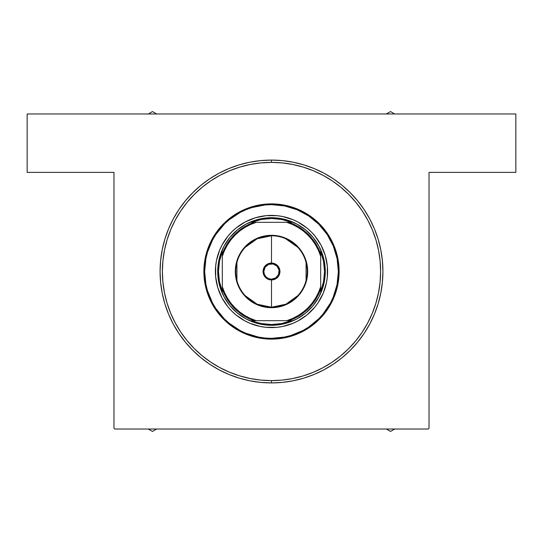 <?xml version="1.0" encoding="UTF-8"?>
<svg xmlns="http://www.w3.org/2000/svg" width="543" height="543" viewBox="0 0 543 543"><rect width="100%" height="100%" fill="white"/><g stroke="black" fill="none" stroke-linecap="round" stroke-linejoin="round"><path stroke-width="0.81" d="M167.04 303.028A109.109 109.109 0 0 1 187.281 202.125A109.109 109.109 0 0 0 164.515 250.045A109.109 109.109 0 0 1 292.955 164.515A109.109 109.109 0 0 1 378.485 292.955L380.073 282.367L380.609 271.676L380.107 260.979L378.552 250.384L375.966 239.992L372.376 229.906L367.808 220.22L362.324 211.023L355.957 202.417L348.776 194.469L340.855 187.267A109.109 109.109 0 0 0 271.5 162.391L271.5 160.083A111.417 111.417 0 0 1 382.917 271.5A111.417 111.417 0 0 1 271.5 382.917L271.5 380.609A109.109 109.109 0 0 0 303.028 375.96A109.109 109.109 0 0 1 202.125 355.719L210.738 362.127L219.908 367.645L229.58 372.24L239.66 375.865L250.045 378.485L260.633 380.073L271.324 380.609L282.021 380.107L292.616 378.552L303.008 375.966L313.094 372.376L322.78 367.808L331.977 362.324L340.583 355.957L348.531 348.776L355.733 340.855A109.109 109.109 0 0 0 375.96 239.972M313.026 372.403A109.109 109.109 0 0 0 348.579 348.728A109.109 109.109 0 0 1 313.026 372.403M372.403 229.974A109.109 109.109 0 0 0 348.728 194.421L348.776 194.469M378.485 292.955A109.109 109.109 0 0 1 355.719 340.875L362.127 332.262L367.645 323.092L372.24 313.42L375.865 303.34L378.485 292.955A109.109 109.109 0 0 1 250.045 378.485A109.109 109.109 0 0 1 164.515 250.045L162.927 260.633L162.391 271.324L162.893 282.021L164.448 292.616L167.034 303.008L170.624 313.094L175.192 322.78L180.676 331.977L187.043 340.583L194.224 348.531L202.145 355.733M113.976 428.251L113.976 172.375L27.15 172.375L27.15 113.976L515.85 113.976L515.85 172.375L429.024 172.375L429.024 428.251L429.024 172.375L515.85 172.375L515.85 113.976L27.15 113.976L27.15 172.375L113.976 172.375L113.976 428.251L114.749 429.024L428.251 429.024L114.749 429.024L113.976 428.251M429.024 428.251L428.251 429.024L429.024 428.251M271.5 380.609L271.5 382.917A111.417 111.417 0 0 1 160.083 271.5A111.417 111.417 0 0 1 271.5 160.083L260.579 160.619L249.766 162.221L239.158 164.882L228.861 168.561L218.978 173.237L209.598 178.857L200.815 185.373L192.717 192.717L185.373 200.815L178.857 209.598L173.237 218.978L168.561 228.861L164.882 239.158L162.221 249.766L160.619 260.579L160.083 271.5L160.619 282.421L162.221 293.234L164.882 303.842L168.561 314.139L173.237 324.022L178.857 333.402L185.373 342.185L192.717 350.283L200.815 357.627L209.598 364.143L218.978 369.763L228.861 374.439L239.158 378.118L249.766 380.779L260.579 382.381L271.5 382.917L282.421 382.381L293.234 380.779L303.842 378.118L314.139 374.439L324.022 369.763L333.402 364.143L342.185 357.627L350.283 350.283L357.627 342.185L364.143 333.402L369.763 324.022L374.439 314.139L378.118 303.842L380.779 293.234L382.381 282.421L382.917 271.5L382.381 260.579L380.779 249.766L378.118 239.158L374.439 228.861L369.763 218.978L364.143 209.598L357.627 200.815L350.283 192.717L342.185 185.373L333.402 178.857L324.022 173.237L314.139 168.561L303.842 164.882L293.234 162.221L282.421 160.619L271.5 160.083L271.5 162.391A109.109 109.109 0 0 0 239.972 167.04A109.109 109.109 0 0 1 271.5 162.391M194.224 348.531L194.272 348.579A109.109 109.109 0 0 1 170.597 313.026M194.421 194.272A109.109 109.109 0 0 1 229.974 170.597A109.109 109.109 0 0 0 194.421 194.272L187.267 202.145L180.873 210.738L175.355 219.908L170.76 229.58L167.135 239.66L164.515 250.045M239.83 167.088L229.743 170.692M202.281 187.152L194.346 194.346L187.152 202.281M175.274 220.064L170.692 229.743M164.481 250.214L162.914 260.803M167.088 303.17L170.692 313.257M187.152 340.719L194.346 348.654L202.281 355.848M220.064 367.726L229.743 372.308M250.214 378.519L260.803 380.086M303.17 375.912L313.257 372.308M340.719 355.848L348.654 348.654L355.848 340.719M367.726 322.936L372.308 313.257M378.519 292.786L380.086 282.197M375.912 239.83L372.308 229.743M355.848 202.281L348.654 194.346L340.719 187.152M322.936 175.274L313.257 170.692M292.786 164.481L282.197 162.914M245.198 247.316L257.138 238.784L271.5 235.771L271.5 263.05L271.5 235.771A35.729 35.729 0 0 1 307.229 271.5A35.729 35.729 0 0 1 271.5 307.229A35.729 35.729 0 0 0 307.229 271.5A35.729 35.729 0 0 0 271.5 235.771L271.5 235.309A36.191 36.191 0 0 1 307.691 271.5A36.191 36.191 0 0 1 271.5 307.691L271.5 279.95L271.5 307.229L257.138 304.216L245.198 295.684M285.509 238.628L297.802 247.316M306.076 262.479L306.076 280.521M297.802 295.684L285.862 304.216L271.5 307.229A35.729 35.729 0 0 1 235.771 271.5A35.729 35.729 0 0 1 271.5 235.771A35.729 35.729 0 0 0 235.771 271.5A35.729 35.729 0 0 0 271.5 307.229L271.5 307.691L264.441 306.999L257.654 304.935L251.395 301.589L245.911 297.089L241.411 291.605L238.065 285.346L236.001 278.559L235.309 271.5L236.001 264.441L236.87 260.993L239.585 254.436L241.411 251.395L243.522 248.538L248.538 243.522L254.436 239.585L257.654 238.065L264.441 236.001L267.95 235.486L271.5 235.309L278.559 236.001L285.346 238.065L288.564 239.585L294.462 243.522L297.089 245.911L299.478 248.538L303.415 254.436L304.935 257.654L306.999 264.441L307.691 271.5L307.514 275.05L306.999 278.559L304.935 285.346L303.415 288.564L299.478 294.462L294.462 299.478L291.605 301.589L288.564 303.415L282.007 306.13L278.559 306.999L271.5 307.691A36.191 36.191 0 0 1 235.309 271.5A36.191 36.191 0 0 1 271.5 235.309L271.5 235.771M271.432 325.291L271.5 325.291A53.791 53.791 0 0 1 217.709 271.5A53.791 53.791 0 0 1 271.5 217.709A53.791 53.791 0 0 1 325.291 271.5A53.791 53.791 0 0 1 271.5 325.291L271.5 324.517L261.407 323.553L256.479 322.345L251.687 320.675L253.846 320.675A52.25 52.25 0 0 1 222.325 289.154L222.325 291.313L219.447 281.593L218.483 271.5L219.447 261.407L222.325 251.687L222.325 291.313A53.017 53.017 0 0 1 222.325 251.687L222.325 253.846A52.25 52.25 0 0 1 253.846 222.325L251.687 222.325A53.017 53.017 0 0 1 271.5 218.483L271.5 217.709A53.791 53.791 0 0 0 217.709 271.5A53.791 53.791 0 0 0 271.5 325.291L271.5 324.517A53.017 53.017 0 0 1 251.687 320.675L291.313 320.675A53.017 53.017 0 0 1 271.5 324.517L281.593 323.553L291.313 320.675L289.154 320.675A52.25 52.25 0 0 0 320.675 289.154L320.675 251.687A53.017 53.017 0 0 1 320.675 291.313L323.553 281.593L324.517 271.5L323.553 261.407L320.675 251.687L320.675 253.846A52.25 52.25 0 0 0 289.154 222.325L251.687 222.325L261.407 219.447L271.5 218.483A53.017 53.017 0 0 1 291.313 222.325L281.593 219.447L271.5 218.483L271.568 217.709M296.858 224.062L305.689 229.974L313.135 237.447L318.979 246.223L322.997 255.97L325.04 266.314L325.019 276.855L322.949 287.199L318.897 296.933L313.026 305.689L305.553 313.135L296.777 318.979L287.03 322.997L276.686 325.04L266.145 325.019L255.801 322.949L246.067 318.897L237.311 313.026L229.865 305.553L224.021 296.777L220.003 287.03L217.96 276.686L217.981 266.145L220.051 255.801L224.103 246.067L229.974 237.311L237.447 229.865L246.223 224.021L255.97 220.003L266.314 217.96L276.855 217.981L287.199 220.051L296.933 224.103M271.5 325.291A53.791 53.791 0 0 0 325.291 271.5A53.791 53.791 0 0 0 271.5 217.709M320.675 291.313L320.675 289.154A52.25 52.25 0 0 1 289.154 320.675L286.731 320.675L292.568 318.476L298.093 315.578L303.232 312.042L307.901 307.901L312.042 303.232L315.578 298.093L318.476 292.568L320.675 286.731L320.675 256.269L318.476 250.432L315.578 244.907L312.042 239.768L307.901 235.099L303.232 230.958L298.093 227.422L292.568 224.524L286.731 222.325L256.269 222.325L250.432 224.524L244.907 227.422L239.768 230.958L235.099 235.099L230.958 239.768L227.422 244.907L224.524 250.432L222.325 256.269L222.325 286.731L224.524 292.568L227.422 298.093L230.958 303.232L235.099 307.901L239.768 312.042L244.907 315.578L250.432 318.476L256.269 320.675L286.731 320.675A51.483 51.483 0 0 0 320.675 286.731L320.675 291.313M291.313 222.325L289.154 222.325A52.25 52.25 0 0 1 320.675 253.846L320.675 256.269A51.483 51.483 0 0 0 286.731 222.325L291.313 222.325M236.924 280.521L236.924 262.479M253.846 222.325A52.25 52.25 0 0 0 222.325 253.846L222.325 256.269A51.483 51.483 0 0 1 256.269 222.325L253.846 222.325M222.325 289.154A52.25 52.25 0 0 0 253.846 320.675L256.269 320.675A51.483 51.483 0 0 1 222.325 286.731L222.325 289.154M307.033 314.899A56.092 56.092 0 0 0 326.499 282.53A56.092 56.092 0 0 1 260.47 326.499A56.092 56.092 0 0 1 216.501 260.47A56.092 56.092 0 0 0 221.978 297.842M228.101 307.033A56.092 56.092 0 0 0 244.981 320.927L235.845 314.804L231.773 311.098L228.08 307.012L221.985 297.863A56.092 56.092 0 0 0 224.795 302.566M224.829 302.614A56.092 56.092 0 0 0 228.067 306.999M221.985 297.863L217.797 287.695L215.666 276.91L215.686 265.914L216.501 260.47L219.711 249.95L222.073 244.981L228.196 235.845L231.902 231.773L235.988 228.08L245.137 221.985L255.305 217.797L266.09 215.666L277.086 215.686L282.53 216.501L293.05 219.711L298.019 222.073L307.155 228.196L311.227 231.902L314.92 235.988L321.015 245.137L325.203 255.305L327.334 266.09L327.314 277.086L326.499 282.53L323.289 293.05L318.089 302.736L314.804 307.155L307.012 314.92L297.863 321.015L292.881 323.356L282.353 326.533L276.91 327.334A56.092 56.092 0 0 0 297.842 321.022M297.883 321.001A56.092 56.092 0 0 0 302.566 318.205M302.614 318.171A56.092 56.092 0 0 0 306.999 314.933M205.2 258.203L205.953 258.353A66.85 66.85 0 0 1 284.647 205.953A66.85 66.85 0 0 1 337.047 284.647L337.8 284.797A67.617 67.617 0 0 0 284.797 205.2A67.617 67.617 0 0 0 205.2 258.203A67.617 67.617 0 0 1 284.797 205.2A67.617 67.617 0 0 1 337.8 284.797L333.931 297.476L327.66 309.157L319.236 319.393L308.974 327.782L297.279 334.013L284.586 337.841L271.391 339.117L258.203 337.8L245.524 333.931L233.843 327.66L223.607 319.236L215.218 308.974L208.987 297.279L205.159 284.586L203.883 271.391L205.2 258.203L209.069 245.524L215.34 233.843L223.764 223.607L234.026 215.218L245.721 208.987L258.414 205.159L271.609 203.883L284.797 205.2L297.476 209.069L309.157 215.34L319.393 223.764L327.782 234.026L334.013 245.721L337.841 258.414L339.117 271.609L337.8 284.797A67.617 67.617 0 0 1 258.203 337.8A67.617 67.617 0 0 1 205.2 258.203A67.617 67.617 0 0 0 258.203 337.8A67.617 67.617 0 0 0 337.8 284.797L337.047 284.647L338.35 271.609L337.088 258.563L333.3 246.02L327.144 234.447L318.843 224.307L308.729 215.978L297.184 209.781L284.647 205.953L271.609 204.65L265.052 204.962L252.196 207.494L246.02 209.7L240.081 212.489L229.173 219.759L224.307 224.157L215.978 234.271L212.591 239.891L207.562 251.993L205.953 258.353L204.65 271.391L205.912 284.437L207.494 290.804L212.489 302.919L215.856 308.553L224.157 318.693L229.01 323.105L239.891 330.409L245.816 333.219L258.353 337.047L264.841 338.017L271.391 338.35L284.437 337.088L290.804 335.506L302.919 330.511L308.553 327.144L318.693 318.843L323.105 313.99L330.409 303.109L333.219 297.184L337.047 284.647A66.85 66.85 0 0 1 258.353 337.047A66.85 66.85 0 0 1 205.953 258.353L205.2 258.203M340.875 187.281L332.262 180.873L323.092 175.355L313.42 170.76L303.34 167.135L292.955 164.515L282.367 162.927L271.676 162.391L260.979 162.893L250.384 164.448L239.992 167.034L229.906 170.624L220.22 175.192L211.023 180.676L202.417 187.043L194.469 194.224M380.107 260.979L378.552 250.384M260.979 162.893L250.384 164.448M220.22 175.192L211.023 180.676M162.893 282.021L164.448 292.616M282.021 380.107L292.616 378.552M276.91 327.334L265.914 327.314L260.47 326.499L249.95 323.289L244.981 320.927M322.949 287.199L321.157 292.161M309.469 309.591L305.553 313.135M255.801 322.949L250.839 321.157M233.409 309.469L229.865 305.553M220.051 255.801L221.843 250.839M233.531 233.409L237.447 229.865M287.199 220.051L292.161 221.843M309.591 233.531L313.135 237.447M235.967 228.101A56.092 56.092 0 0 0 216.501 260.47A56.092 56.092 0 0 1 282.53 216.501A56.092 56.092 0 0 1 326.499 282.53A56.092 56.092 0 0 0 321.022 245.158M321.001 245.117A56.092 56.092 0 0 0 318.205 240.434M318.171 240.386A56.092 56.092 0 0 0 314.933 236.001M314.899 235.967A56.092 56.092 0 0 0 298.019 222.073M266.09 215.666A56.092 56.092 0 0 0 245.158 221.978M245.117 221.999A56.092 56.092 0 0 0 240.434 224.795M240.386 224.829A56.092 56.092 0 0 0 236.001 228.067M148.293 429.024L152.474 431.434L156.655 429.024L152.474 431.434L148.293 429.024M151.823 429.024A38.505 38.505 0 0 0 153.126 429.024L151.823 429.024M386.344 429.024L390.526 431.434L394.707 429.024L390.526 431.434L386.344 429.024M389.874 429.024L390.526 429.024L389.874 429.024A38.505 38.505 0 0 0 391.177 429.024L390.526 429.024M156.655 113.976L152.474 111.566L148.293 113.976L152.474 111.566L156.655 113.976M153.126 113.976L152.474 113.976L153.126 113.976A38.505 38.505 0 0 0 151.823 113.976L152.474 113.976M394.707 113.976L390.526 111.566L386.344 113.976L390.526 111.566L394.707 113.976M391.177 113.976A38.505 38.505 0 0 0 389.874 113.976L391.177 113.976M263.05 271.5A8.45 8.45 0 0 0 271.5 279.95A8.45 8.45 0 0 0 279.95 271.5L279.183 271.5A7.683 7.683 0 0 1 271.5 279.183A7.683 7.683 0 0 1 263.817 271.5L263.05 271.5A8.45 8.45 0 0 1 271.5 263.05A8.45 8.45 0 0 1 279.95 271.5A8.45 8.45 0 0 1 271.5 279.95A8.45 8.45 0 0 1 263.05 271.5L263.817 271.5L264.4 274.439L266.07 276.93L268.561 278.6L271.5 279.183L275.769 277.887L278.6 274.439L279.034 270L276.93 266.07L273 263.966L268.561 264.4L265.113 267.231L263.817 271.5A7.683 7.683 0 0 1 271.5 263.817A7.683 7.683 0 0 1 279.183 271.5L279.95 271.5A8.45 8.45 0 0 0 271.5 263.05A8.45 8.45 0 0 0 263.05 271.5M265.113 275.769L266.07 276.93M275.769 277.887L276.93 276.93M277.887 267.231L276.93 266.07M267.231 265.113L266.07 266.07"/></g></svg>
